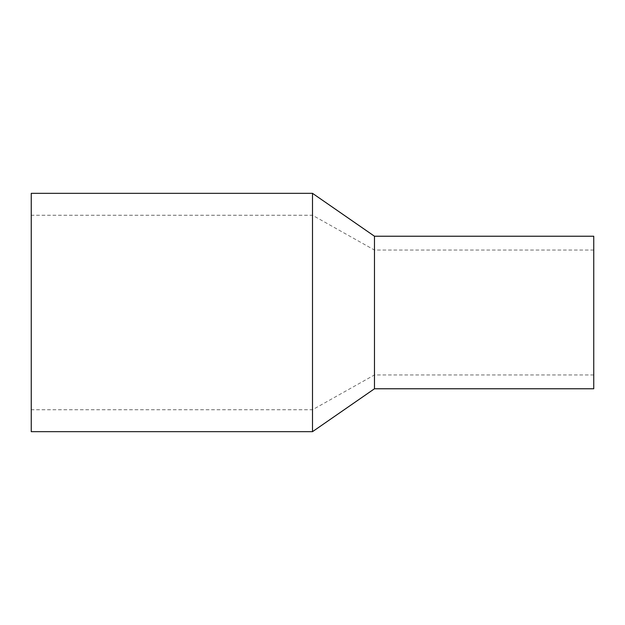 <?xml version="1.0" encoding="UTF-8"?>
<svg xmlns="http://www.w3.org/2000/svg" width="625" height="625" viewBox="0 0 625 625"><rect width="100%" height="100%" fill="white"/><g stroke="black" fill="none" stroke-linecap="round" stroke-linejoin="round"><path stroke-width="0.47" stroke-dasharray="3.12 2.34" d="M31.25 431.672L31.25 193.328M312.5 431.672L312.5 193.328M31.25 312.5L31.25 215.258L31.25 312.5M312.5 312.5L312.5 215.258L312.5 312.5M374.469 388.773L374.469 236.227M593.75 388.773L593.75 236.227M593.75 250.055L374.469 250.055L312.5 215.258L31.25 215.258M593.75 374.945L374.469 374.945L312.5 409.742L31.25 409.742"/><path stroke-width="0.94" d="M31.25 193.328L31.25 431.672L312.5 431.672L312.5 193.328L31.25 193.328M374.469 388.773L374.469 236.227L593.75 236.227L593.75 388.773L374.469 388.773L312.5 431.672M374.469 236.227L312.5 193.328"/></g></svg>

